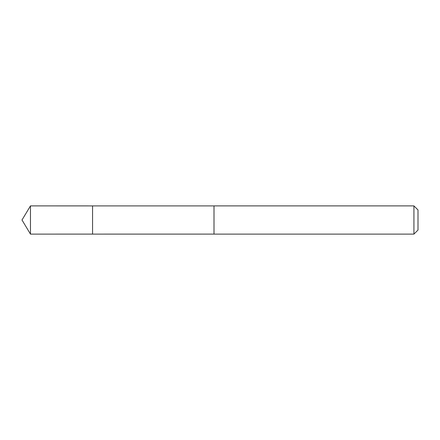 <?xml version="1.0" encoding="UTF-8"?>
<svg xmlns="http://www.w3.org/2000/svg" width="440" height="440" viewBox="0 0 440 440"><rect width="100%" height="100%" fill="white"/><g stroke="black" fill="none" stroke-linecap="round" stroke-linejoin="round"><path stroke-width="0.66" d="M92.565 234.108L92.565 205.893L30.481 205.887L30.481 234.113L92.565 234.108L92.565 205.893L214 205.893L214 234.108L30.481 234.113L22 220L30.481 234.113M214 215.314L214 234.113L413.925 234.113L413.925 205.887L214 205.887L214 215.314M413.925 205.887L418 209.963L418 230.038L413.925 234.113M22 220L30.481 205.887"/></g></svg>
